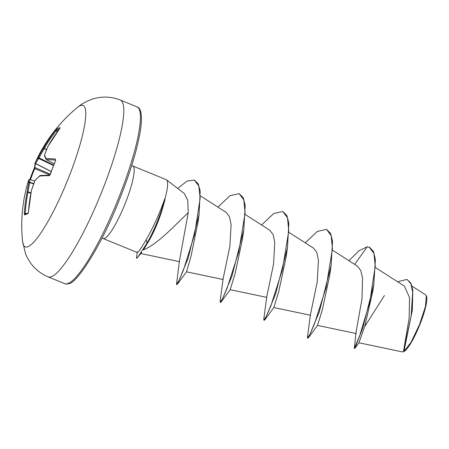 <?xml version="1.0" encoding="UTF-8"?>
<svg xmlns="http://www.w3.org/2000/svg" width="449" height="449" viewBox="0 0 449 449"><rect width="100%" height="100%" fill="white"/><g stroke="black" fill="none" stroke-linecap="round" stroke-linejoin="round"><path stroke-width="0.67" d="M28.45 212.051L28.164 213.191L24.976 214.274A0.808 0.791 65.5 0 0 24.521 214.953L24.325 213.522A152.755 150.005 -127.8 0 1 27.114 192.071A152.733 129.34 -150.3 0 1 28.775 182.777A152.733 36.184 -160.4 0 1 28.775 180.027A152.755 22.153 -164.5 0 0 28.394 180.852A152.806 152.806 0 0 0 22.585 241.371A76.403 13.998 112.2 0 0 27.743 246.776A76.403 13.998 112.2 0 0 71.683 169.761A76.403 13.998 112.2 0 0 80.556 105.532A76.403 13.998 112.2 0 0 77.346 107.519L77.346 107.519A152.806 152.806 0 0 0 35.033 163.105A152.755 27.03 25.5 0 1 35.286 162.617A152.733 81.617 21.5 0 1 38.227 157.498A152.733 148.159 -0 0 1 43.525 148.176A152.755 150.005 -127.8 0 1 55.435 130.311L56.692 128.897A152.284 33.411 43.2 0 1 58.263 128.156A152.284 33.411 43.2 0 1 60.082 127.662A0.808 0.78 79.3 0 0 59.913 128.257M50.4 174.33L49.166 175.705A152.755 22.153 -164.5 0 0 39.675 176.053A152.733 76.74 -169.9 0 0 35.056 180.487A152.733 143.282 152.7 0 0 31.436 190.494A152.755 145.128 80.6 0 0 28.45 212.018L27.905 213.718A152.284 12.056 178.3 0 0 26.042 214.336A152.284 12.056 178.3 0 0 24.521 214.953M60.082 127.662L59.56 128.801A152.755 145.128 80.6 0 0 47.847 146.599A152.733 124.463 46.8 0 0 44.507 155.208A152.733 31.307 29.7 0 0 46.185 158.643A152.755 27.03 25.5 0 1 55.379 159.086L55.536 160.59A152.284 125.748 96.6 0 0 52.847 167.342A152.284 125.748 96.6 0 0 50.434 174.229M354.676 264.377L367.226 246.815L369.645 247.393L373.473 251.479L375.375 259.5L373.843 284.178L372.721 291.682L364.768 326.361L358.942 342.778L402.411 351.909L403.533 351.674L411.132 315.922L412.676 292.046L410.857 283.695L406.962 279.39L410.874 283.123L412.799 289.959L412.334 310.158L403.876 351.477L403.528 351.679L403.92 351.472L411.06 342.284L419.467 324.734L425.444 306.56L426.337 295.784L425.736 294.959M136.9 252.287L138.129 252.029A39.181 7.178 112.2 0 1 137.843 252.147A39.181 7.178 112.2 0 1 136.9 252.287A39.181 7.178 112.2 0 1 136.547 252.198L103.124 238.526A39.181 7.178 -67.8 0 0 104.421 238.475A39.181 7.178 -67.8 0 0 125.804 201.977A39.181 7.178 -67.8 0 0 132.797 165.995L131.714 165.501M188.238 212.658L187.727 200.411L184.32 193.513L166.528 179.853A39.181 7.178 112.2 0 1 164.85 199.12L165.086 198.963C161.5 214.05 156.185 227.901 149.135 240.524L143.439 249.846C157.689 244.351 176.165 223.933 188.238 212.658L179.415 261.015L176.513 284.419L178.837 280.878L183.495 269.967L194.591 234.496L200.164 198.093L198.778 185.92L194.282 180.055L187.02 181.054L177.731 188.451M132.797 165.995L166.22 179.667A39.181 7.178 112.2 0 1 166.528 179.853M403.522 351.202L409.151 317.943L409.55 297.659L404.392 286.114M369.28 247.247L373.922 253.489L375.246 266.206L369.69 302.553L359.683 335.7L354.306 348.407L356.023 332.344L362.001 298.798L362.551 277.948L360.755 270.461L357.382 266.111L332.748 250.34M317.533 325.385L308.575 337.553L307.891 338.164L307.526 338.013L307.464 337.098L310.427 314.597L317.241 281.86L318.436 260.313L316.842 252.607L313.582 248.162L289.077 232.47M273.862 307.514L264.904 319.688L264.22 320.3L263.855 320.148L263.793 319.233L266.757 296.727L273.57 263.95L274.754 242.454L273.177 234.732L269.9 230.326M230.191 289.656L221.234 301.823L220.549 302.435L220.184 302.284L220.122 301.369L223.086 278.88L229.899 246.125L231.095 224.59L229.501 216.901L226.24 212.439L200.518 195.96M143.439 249.846L149.135 240.524M176.513 284.419L176.878 284.571L177.563 283.959L188.125 258.197L199.12 214.038L198.093 221.615L190.999 256.345L186.487 271.819L223.192 279.536M221.234 301.823L231.942 276.113L243.785 229.894L242.426 239.334L234.984 274.131L230.157 289.684L266.863 297.401M264.904 319.688L275.613 293.977L287.455 247.758L286.097 257.198L278.655 291.99L273.828 307.548L310.534 315.265M308.575 337.553L319.284 311.842L331.126 265.623L329.768 275.063L322.315 309.883L317.499 325.413L356.253 333.562M412.334 310.158L403.92 351.472M397.561 281.736L406.962 279.39M373.843 284.178L362.893 327.647L354.794 348.441L354.306 348.407M364.706 326.569L384.417 295.554M164.85 199.12L164.671 199.047C159.58 213.499 153.435 227.031 146.234 239.626C142.294 246.327 139.594 250.463 138.129 252.029M367.226 246.815L358.953 250.744L348.94 260.706M307.526 338.013L309.844 334.533L314.502 323.819L326.142 287.422L332.428 248.841L331.16 235.703L326.485 229.36L317.32 231.437L305.269 242.836M263.855 320.148L266.173 316.668L270.831 305.954L282.472 269.557L288.758 230.977L287.489 217.838L282.814 211.496L273.649 213.572L261.599 224.971M220.184 302.284L222.502 298.804L227.16 288.09L238.801 251.693L245.087 213.112L243.818 199.973L239.143 193.631L229.978 195.708L217.928 207.107M137.383 251.782L136.496 257.507L136.591 258.091L138.039 256.901L146.958 243.145L147.323 243.296A37.346 6.842 112.2 0 0 165.086 198.963M331.126 265.623L332.529 241.175L330.599 233.424L326.485 229.36M287.455 247.758L288.859 223.31L286.928 215.559L282.814 211.496M243.785 229.894L245.188 205.446L243.257 197.695L239.143 193.631M199.12 214.038L200.181 191.061L198.245 183.854L194.282 180.055M136.591 258.091L136.956 258.242L141.671 252.518M164.671 199.047A37.346 6.842 112.2 0 1 146.958 243.145L146.234 239.626M403.584 351.657L403.965 351.488A30.358 5.562 -67.8 0 0 419.445 325.592A30.358 5.562 -67.8 0 0 426.55 296.273L426.354 295.779M55.558 160.141A151.947 26.889 -154.5 0 0 46.522 159.715L46.471 159.681A0.808 0.746 -29.2 0 1 46.185 158.643A0.808 0.752 -92 0 0 46.522 159.715L54.161 163.683L46.488 159.715A0.808 0.808 0 0 1 46.157 159.389L44.445 155.882A0.808 0.763 -22.3 0 1 44.507 155.208A0.808 0.432 18.9 0 0 44.429 155.315A0.808 0.808 0 0 0 44.445 155.882M56.692 128.897A0.808 0.786 58.9 0 0 56.776 129.986L56.187 130.715A151.947 149.208 52.2 0 0 44.339 148.49L44.215 148.782A151.925 147.379 180 0 0 38.951 158.054L38.698 158.491A151.925 81.185 -158.5 0 0 35.768 163.588L35.679 163.666A151.947 26.889 -154.5 0 0 35.117 167.651L34.797 168.51A151.476 146.323 -31.8 0 0 30.504 179.718M29.757 179.499L34.792 181.042L29.78 179.499A0.808 0.808 0 0 0 28.865 179.836A0.808 0.797 -147.6 0 1 29.757 179.499M33.692 183.894L29.757 182.631A0.808 0.415 12.5 0 0 28.775 182.777A0.808 0.78 -7.4 0 1 29.808 182.266L29.757 182.631A151.925 128.655 29.7 0 0 28.102 191.875L28.012 192.155A151.947 149.208 52.2 0 0 25.239 213.488L27.047 213.46M24.325 213.522L25.239 213.488M30.914 192.924L28.102 191.875A0.808 0.404 7.8 0 0 27.114 192.071L30.858 193.216M28.27 213.084A0.808 0.775 73.1 0 0 27.905 213.718M31.402 190.511L31.424 190.432A0.808 0.808 0 0 0 31.402 190.511L28.45 212.018M28.394 180.852L28.865 179.836A0.808 0.797 -147.6 0 0 28.775 180.027A0.808 0.786 8.1 0 1 29.808 179.527A151.925 35.993 19.6 0 0 29.808 182.266L33.821 183.551M35.039 180.425L35.056 180.487A0.808 0.662 43.1 0 1 35.202 180.172A0.808 0.808 0 0 0 35.039 180.425L31.424 190.432M40 175.615A0.808 0.645 49.1 0 0 39.675 176.053A0.808 0.752 84.2 0 1 40.303 175.508L40.303 175.508A0.808 0.808 0 0 0 39.86 175.705L35.202 180.172M50.344 174.19L35.117 167.651A0.808 0.791 -10.3 0 1 34.663 167.079L29.887 179.527A152.284 147.104 148.2 0 1 34.169 168.386L49.918 174.998M49.749 175.166A0.808 0.702 90.6 0 0 49.166 175.705M51.253 171.496L35.768 163.588A0.808 0.685 26.1 0 1 35.286 162.617A0.808 0.797 30.6 0 0 35.679 163.666L51.214 171.608M40.303 175.508L49.839 175.155L55.536 160.59M55.564 160.074A0.808 0.707 -83.7 0 1 55.379 159.086M53.633 165.024L38.227 157.498A0.808 0.679 33.7 0 0 38.698 158.491L53.448 165.496M46.623 149.433L43.525 148.176L46.505 149.725M44.417 155.416A0.808 0.432 18.9 0 1 44.429 155.315L47.774 146.694A0.808 0.443 23.6 0 1 47.847 146.599L47.813 146.621A0.808 0.808 0 0 0 47.774 146.694M55.435 130.311L57.315 131.787M59.47 128.902A151.476 33.237 -136.8 0 0 58.336 129.245A151.476 33.237 -136.8 0 0 56.776 129.986L57.876 131.024M137.057 106.884C139.566 107.653 143.59 111.779 140.015 132.809C136.636 151.56 129.621 174.223 118.968 200.793C101.384 245.698 76.65 283.476 69 283.583C66.772 284.15 65.346 284.178 64.735 283.673A95.502 17.5 -67.8 0 0 67.889 283.555A95.502 17.5 -67.8 0 0 120.018 194.591A95.502 17.5 -67.8 0 0 137.057 106.884L120.411 100.076A95.502 17.5 112.2 0 1 103.371 187.783A95.502 17.5 112.2 0 1 51.242 276.747A95.502 17.5 112.2 0 1 48.088 276.859C37.435 272.262 29.931 264.573 25.565 253.792L22.585 241.371M34.786 181.059L29.808 179.527M77.346 107.519C81.37 104.146 85.911 101.508 90.962 99.616C100.851 96.103 110.667 96.254 120.411 100.076M64.735 283.673L48.088 276.859M404.392 286.108L375.577 267.66M269.916 230.298L245.407 214.605M179.521 261.672L140.61 253.494M354.794 348.441L358.947 342.778L402.377 351.904M412.036 286.17L425.742 294.948M103.124 238.526L102.007 238.116M186.52 271.791L177.563 283.959M34.663 167.079L35.033 163.105M55.418 160.619L55.732 160.17M47.813 146.621L59.97 128.218"/></g></svg>
